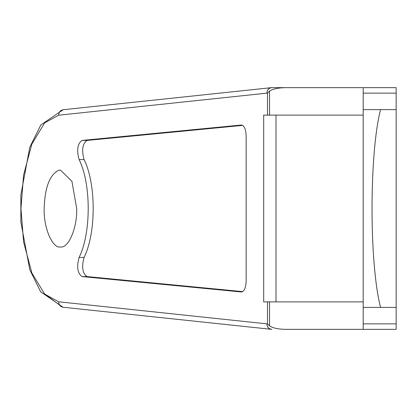 <?xml version="1.0" encoding="UTF-8"?>
<svg xmlns="http://www.w3.org/2000/svg" width="417" height="417" viewBox="0 0 417 417"><rect width="100%" height="100%" fill="white"/><g stroke="black" fill="none" stroke-linecap="round" stroke-linejoin="round"><path stroke-width="0.63" d="M60.569 246.953C52.511 248.876 43.441 227.672 44.181 208.5C44.817 187.78 49.56 175.062 58.411 170.345L60.429 170.047L71.922 181.312L76.681 208.5C77.395 227.38 68.591 248.464 60.569 246.953L60.429 246.953M270.815 329.248L271.759 329.347C268.741 329.023 267.12 327.194 266.885 323.858L267.506 323.858L269.538 325.844C272.697 328.059 278.118 329.227 285.817 329.352L341.507 329.352M271.576 329.347L63.54 307.282C60.522 306.954 58.896 305.124 58.661 301.793L44.629 294.079L31.906 273.041L23.592 242.016L20.965 208.5L23.592 174.984L31.906 143.959L44.629 122.921L58.661 115.207L266.885 93.142C267.203 89.827 268.861 87.997 271.863 87.648L285.817 87.648C278.118 87.773 272.697 88.941 269.538 91.156L267.506 93.142L266.885 93.142C267.12 89.806 268.741 87.977 271.759 87.653L270.815 87.752M363.191 329.352L363.191 323.858L396.15 323.858L396.15 329.352L285.817 329.352M396.15 93.142L363.191 93.142L363.191 87.648L396.15 87.648L396.15 307.381L363.191 307.381L363.191 323.858M380.57 307.381C369.175 263.914 369.217 152.893 380.57 109.619L396.15 109.619M242.689 291.619L86.997 276.565L82.019 276.565L241.516 291.973M242.689 125.381L86.997 140.435C82.467 143.771 81.492 150.151 84.078 159.57C96.223 183.986 96.223 233.014 84.078 257.43C81.492 266.849 82.467 273.229 86.997 276.565M86.997 140.435L82.019 140.435L241.323 125.032C244.242 125.47 245.853 129.129 246.155 136.01L246.155 280.99C245.853 287.871 244.242 291.53 241.323 291.968L241.704 291.968M84.078 257.43L79.1 257.43C76.514 266.849 77.489 273.229 82.019 276.565M79.1 257.43C91.245 233.014 91.245 183.986 79.1 159.57C76.514 150.151 77.489 143.771 82.019 140.435M267.506 323.858L267.506 301.887L363.191 301.887M267.506 301.887L263.685 301.887L263.685 115.113L363.191 115.113M396.15 307.381L396.15 323.858M380.57 109.619L363.191 109.619L363.191 93.142M363.191 307.381L363.191 109.619M363.191 87.648L285.817 87.648M58.661 301.793L266.885 323.858C267.203 327.173 268.861 329.003 271.863 329.352L271.285 329.326M271.863 87.648L271.576 87.653M58.661 115.207C58.896 111.876 60.522 110.046 63.54 109.718M62.289 307.105L43.973 293.38M275.991 115.113L275.991 301.887M84.078 159.57L79.1 159.57M269.538 115.113L269.538 91.156M267.506 115.113L267.506 93.142M269.538 325.844L269.538 301.887M63.066 307.256L40.657 291.806L29.8 269.799L20.855 222.032L20.85 195.041L29.774 147.269L40.814 124.975L63.066 109.744L271.285 87.674"/></g></svg>
